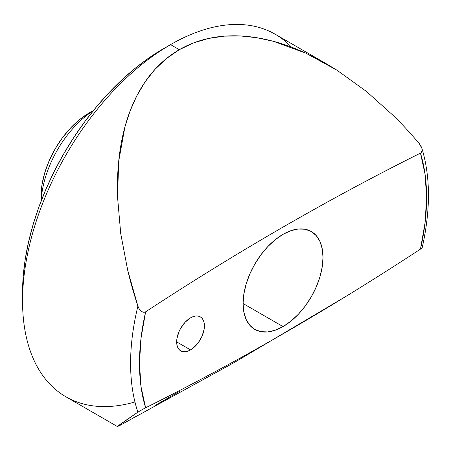 <?xml version="1.0" encoding="UTF-8"?>
<svg xmlns="http://www.w3.org/2000/svg" width="451" height="451" viewBox="0 0 451 451"><rect width="100%" height="100%" fill="white"/><g stroke="black" fill="none" stroke-linecap="round" stroke-linejoin="round"><path stroke-width="0.68" d="M134.945 401.965A209.315 120.851 -60 0 1 22.55 300.975A209.315 120.851 -60 0 1 170.557 44.615L163.155 48.888A198.852 114.808 120 0 0 22.55 292.428L23.227 276.125L25.25 259.19L28.605 241.804L33.256 224.113L39.152 206.304L46.244 188.546L54.464 171.002L63.732 153.842L73.958 137.239L85.042 121.353L96.875 106.329L109.351 92.314L122.339 79.444L135.728 67.847L149.377 57.627L170.557 44.615A209.315 120.851 120 0 0 33.814 229.063A209.315 120.851 120 0 0 65.902 396.795L117.418 426.539L120.727 423.867L137.899 412.152A209.315 120.851 -60 0 1 137.899 306.116C133.682 293.189 130.26 281.148 127.644 269.991L120.727 233.584L117.542 197.002C117.175 184.312 117.559 172.423 118.692 161.34C119.955 148.999 122.012 137.578 124.876 127.086C127.999 115.631 131.963 105.241 136.76 95.922C141.958 85.831 148.024 76.986 154.969 69.386C162.23 61.432 170.354 54.864 179.329 49.678L170.557 44.615L179.329 49.678C188.259 44.525 197.95 40.787 208.396 38.476C218.453 36.249 229.142 35.409 240.468 35.956C250.965 36.463 261.952 38.25 273.436 41.323C283.871 44.108 294.683 48.06 305.868 53.173L326.733 63.991L337.072 70.266L366.567 91.553L393.92 116.104C402.072 124.11 410.534 133.293 419.312 143.643L420.946 146.023L421.984 148.695L421.95 151.373L421.369 152.432L422.142 150.121L421.882 148.289L419.312 143.643M93.436 110.506L89.151 112.975A68.028 39.276 120 0 0 89.151 112.981A68.028 39.276 120 0 0 41.052 196.292L41.977 184.927L44.711 172.925L49.159 160.753L55.14 148.886L62.43 137.769L70.745 127.836L79.771 119.464L89.151 112.975L93.436 110.506L89.151 112.981M41.148 200.988A78.491 45.32 -60 0 1 93.267 110.715A78.491 45.32 120 0 0 41.148 200.988M283.042 326.609L243.083 303.534L243.85 312.098L246.122 319.438L249.815 325.284L254.787 329.405L260.841 331.648L267.753 331.925L275.245 330.222L283.042 326.609L290.839 321.219L298.337 314.268L305.248 306.015L311.303 296.781L316.269 286.915L319.962 276.807L322.24 266.84L323.006 257.391L322.24 248.834L319.962 241.488L316.269 235.642L311.303 231.521A56.516 32.63 -60 0 1 319.962 276.807A56.516 32.63 -60 0 1 283.042 326.609A56.516 32.63 -60 0 1 254.787 329.405A56.516 32.63 -60 0 1 246.122 284.119A56.516 32.63 -60 0 1 283.042 234.317A56.516 32.63 -60 0 1 311.303 231.521L305.248 229.277L298.337 229.001L290.839 230.703L283.042 234.317L275.245 239.706L267.753 246.663L260.841 254.916L254.787 264.151L249.815 274.011L246.122 284.119L243.85 294.091L243.083 303.534L283.042 326.609M120.823 424.96L117.536 426.539M136.76 416.008L124.876 422.739M179.329 391.491L154.969 405.545M190.536 349.891L176.662 341.881L190.536 349.891A19.624 11.331 -60 0 1 180.727 350.867A19.624 11.331 -60 0 1 177.722 335.144A19.624 11.331 -60 0 1 190.536 317.848A19.624 11.331 -60 0 1 200.351 316.878A19.624 11.331 -60 0 1 203.356 332.601A19.624 11.331 -60 0 1 190.536 349.891L193.248 348.025L198.248 342.743L202.076 336.113L204.151 329.14L204.151 322.888L203.356 320.34L202.076 318.31L200.351 316.878L198.248 316.1L195.847 316.004L193.248 316.596L190.536 317.848L185.231 322.132L180.727 328.204L179.002 331.632L176.927 338.605L176.927 344.852L177.722 347.405L179.002 349.435L180.727 350.867L182.83 351.645L185.231 351.741L187.83 351.149L190.536 349.891M118.692 426.054L234.379 362.457L346.193 296.239M337.072 70.266L305.868 53.173L273.436 41.323L256.884 37.726L240.468 35.956L224.203 36.159L208.396 38.476L193.428 42.958L179.329 49.678L166.374 58.602L154.969 69.386L145.098 81.879L136.76 95.922L130.063 111.036L124.876 127.086L118.692 161.34L117.542 197.002L120.727 233.584L127.644 269.991L137.899 306.116A209.315 120.851 120 0 0 137.899 412.152L143.232 409.034L137.899 412.152L117.542 426.308M421.245 248.602L420.467 249.115A2867.83 1655.751 -60 0 1 348.262 294.971A2867.83 1655.751 -60 0 1 145.622 407.794L141.022 386.716L139.477 363.354L141.022 338.205L145.622 311.816C191.376 281.807 237.187 253.569 283.042 227.09C328.903 200.616 374.708 175.963 420.467 153.137L425.067 174.21L426.612 197.577L425.067 222.721L420.467 249.115C374.708 279.118 328.903 307.356 283.042 333.836C237.187 360.31 191.376 384.962 145.622 407.794A203.035 117.221 -60 0 1 145.622 311.816A2867.83 1655.751 -60 0 1 420.467 153.137L421.369 152.432L420.467 153.137A203.035 117.221 -60 0 1 420.467 249.115L421.375 248.512M421.076 248.591L421.933 248.078M326.197 63.681L275.217 34.248A209.315 120.851 120 0 0 170.557 44.615A209.315 120.851 -60 0 1 291.481 47.158M144.692 312.239L145.622 311.816L143.232 312.284L140.853 310.998L139.071 308.749L137.899 306.116L139.218 308.991L140.695 310.852L142.121 311.895L144.692 312.239M421.95 248.118L422.142 247.971C430.666 209.991 430.547 176.657 421.786 147.962M143.232 409.034L145.622 407.794M22.55 300.975L22.55 292.428M41.052 201.242L41.052 196.292"/></g></svg>
